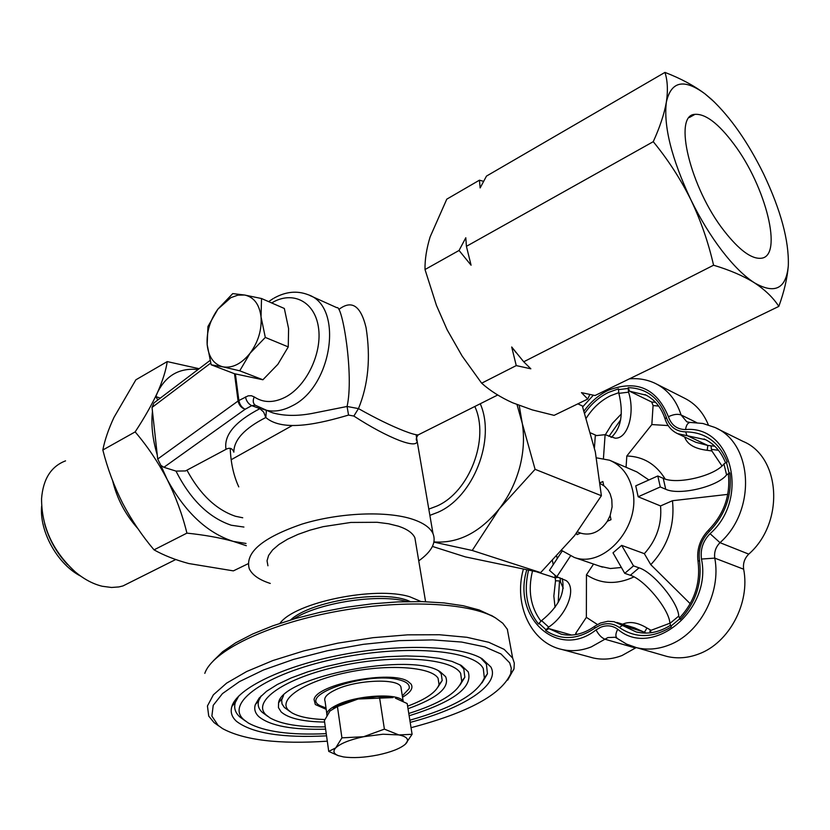 <?xml version="1.0" encoding="UTF-8"?>
<svg xmlns="http://www.w3.org/2000/svg" width="830" height="830" viewBox="0 0 830 830"><rect width="100%" height="100%" fill="white"/><g stroke="black" fill="none" stroke-linecap="round" stroke-linejoin="round"><path stroke-width="1.25" d="M65.549 460.858C51.107 466.387 43.119 478.993 41.562 498.654C41.552 526.718 52.736 551.089 75.125 571.777C83.944 579.195 92.991 584.019 102.256 586.26L111.542 587.474L118.835 586.935L122.965 585.939L132.323 581.249M402.322 695.872L409.117 688.661C410.134 684.574 406.555 681.565 398.379 679.635C367.088 671.522 298.074 694.855 320.038 705.656L326.014 708.011M260.651 408.319L259.915 408.651L251.76 405.652L245.151 409.252L163.894 467.3L175.981 471.087L185.495 470.942L226.009 449.321C223.685 435.179 234.994 421.619 259.915 408.651L263.701 412.126L265.808 417.511C244.497 428.394 233.842 439.942 233.853 452.163C232.39 448.262 229.775 447.318 226.009 449.321M421.142 601.584L409.947 596.832C375.648 585.793 294.733 602.331 279.969 623.33M415.799 543.266L414.876 537.747C412.645 532.943 407.146 529.094 398.369 526.179L388.596 523.761L377.152 522.298L350.851 522.444L323.161 526.666L310.026 530.152L298.022 534.385L287.564 539.21L279.005 544.449L272.624 549.917L268.609 555.415L267.042 560.758L267.934 565.78M480.259 403.754C495.987 439.329 473.411 497.087 437.898 512.297L429.878 515.368M474.822 406.482C489.835 438.676 469.458 492.055 436.829 506.093L428.809 509.112M418.745 560.862C431.766 551.545 436.518 542.467 433.011 533.628C430.282 527.735 423.57 522.973 412.863 519.341C387.216 510.678 339.74 512.504 302.13 524.062C262.456 537.674 244.829 552.552 249.249 568.685C252.164 574.941 259.168 579.859 270.269 583.438M416.1 434.702L417.168 441.311C416.712 444.953 410.871 444.704 399.666 440.564C386.272 435.335 371.01 427.17 353.85 416.058L348.548 415.073C321.22 423.103 283.32 432.606 265.808 417.511L266.389 410.497M338.879 309.445C351.702 299.609 360.76 305.668 366.061 327.622C370.813 357.761 368.281 384.757 358.467 408.599C375.834 418.382 391.096 425.842 404.241 430.967C411.037 433.602 415.674 434.92 418.154 434.91L420.551 433.706M238.77 486.878C233.687 475.943 230.833 463.119 230.211 448.408M270.362 411.96L272.977 412.925C284.192 416.006 297.15 416.193 311.841 413.496L347.075 406.472C354.151 375.305 342.344 304.288 336.856 307.691L309.746 295.459M198.09 369.516C179.508 367.669 165.969 375.368 157.461 392.59L155.843 396.564L157.825 400.008M152.461 411.379L157.264 454.996C152.564 439.288 150.967 424.752 152.461 411.379L152.035 407.437L153.955 402.944M163.894 467.3L160.844 465.35L167.141 479.367C185.1 512.297 207.158 532.974 233.323 541.409L246.022 543.453M248.129 563.726L233.375 570.874L188.742 563.529C175.296 559.887 163.728 555.322 154.027 549.854L186.916 533.13C182.393 514.652 175.794 496.734 167.141 479.367C158.115 462.144 147.46 446.322 135.155 431.901L102.837 450.005C107.485 468.431 114.084 486.152 122.601 503.156C131.472 520.026 141.94 535.589 154.027 549.854M246.313 545.704L233.323 541.409C219.732 537.684 204.263 534.925 186.916 533.13M135.155 431.901C144.451 417.749 151.88 404.646 157.461 392.59C162.701 380.721 165.959 370.388 167.224 361.589L135.871 379.808L113.969 417.417C108.46 429.286 104.746 440.149 102.837 450.005M167.224 361.589L199.148 368.717M67.531 564.514C56.492 552.749 48.835 539.137 44.592 523.668M80.8 576.186C57.83 564.556 39.311 531.719 41.614 506.383M137.832 528.554C125.392 514.61 117.009 498.737 112.683 480.923M160.844 465.35L157.7 459.042L157.264 454.996M348.548 415.073L347.075 406.472L358.467 408.599L353.85 416.058M724.268 231.082C739.157 250.058 751.42 259.116 761.048 258.265C783.53 256.595 765.955 186.283 733.762 143.912C718.49 123.535 705.562 113.679 694.99 114.343C672.684 114.768 690.311 188.14 724.268 231.082M788.324 265.33L788.261 266.295L788.324 265.33C789.029 240.648 780.791 210.187 763.621 173.968C748.048 142.345 730.742 117.528 711.715 99.527L705.106 93.946C684.055 78.383 671.148 81.091 666.365 102.059C663.419 126.098 671.574 158.634 690.819 199.657C700.23 218.829 710.667 235.907 722.11 250.888C733.554 265.673 744.313 276.307 754.387 282.781C743.317 275.882 729.705 270.03 713.561 265.216C708.384 242.453 700.8 220.593 690.819 199.657C680.476 178.907 667.953 159.588 653.252 141.681C659.923 127.042 664.291 113.845 666.365 102.059C668.077 90.563 667.611 80.666 664.955 72.397C680.714 78.466 694.098 85.646 705.106 93.946L714.236 101.893M459.063 250.463L471.077 265.206L466.419 246.334L465.796 237.754L459.063 250.463L425.012 269.532C424.825 259.593 426.527 248.73 430.106 236.944L446.789 199.159L479.439 180.183L480.145 187.922L486.484 176.085L664.955 72.397M466.419 246.334L653.252 141.681M483.589 181.345L479.439 180.183M425.012 269.532L436.487 305.492L447.152 329.8L462.113 356.008L481.649 383.19C490.229 390.837 500.552 397.363 512.618 402.778L532.248 409.885L554.098 415.363L587.744 399.054L589.829 394.499M788.261 266.295C787.224 278.517 784.08 291.89 778.831 306.394C773.249 297.731 765.104 289.857 754.387 282.781C774.681 294.411 785.969 288.913 788.261 266.285L788.261 266.295M587.744 399.054L581.467 392.632L595.017 395.526L778.831 306.394M481.649 383.19L516.25 365.594L530.837 368.8L523.73 361.787L713.561 265.216M523.73 361.787L511.695 346.992L516.25 365.594M511.695 346.992L516.208 352.76M519.217 405.486L521.728 420.219C524.529 434.796 523.969 450.036 520.057 465.931C515.97 481.794 509.081 496.06 499.38 508.717L472.229 550.466L540.652 572.617L574.464 535.744L601.387 495.718L595.328 451.883L582.307 405.901L577.846 403.847M517.028 404.635L535.091 469.324L601.387 495.718M432.44 546.43L465.381 556.899L540.652 572.617M472.229 550.466L433.945 542.135M535.091 469.324L499.38 508.717C479.782 532.621 457.984 543.681 433.986 541.897M580.253 532.933L581.384 533.348C591.427 535.796 600.069 531.781 607.321 521.292L611.015 519.673L610.133 515.544L612.094 506.912L611.803 499.598L610.206 494.026L608.1 490.146L604.562 486.235L600.339 483.631M603.742 485.602L602.881 481.535L600.235 482.738M576.632 532.974L576.975 534.655L580.606 533.057M607.321 521.292L610.133 515.544M239.735 370.813L250.089 353.217L265.31 337.426L261.035 316.884C259.417 304.361 253.949 297.078 244.643 295.024L237.847 295.148L230.813 297.68L217.917 309.113L207.946 326.501L207.168 344.616L211.194 364.795L234.413 373.708L262.903 379.767L277.863 364.318L288.259 346.909L288.591 328.587L284.337 308.48L261.533 298.53L244.643 295.024L232.722 293.613L217.917 309.113C210.032 320.121 206.452 331.948 207.168 344.616C208.538 356.993 213.798 364.401 222.948 366.86L239.735 370.813L262.903 379.767M211.194 364.795L222.948 366.86C232.442 368.375 241.489 363.82 250.089 353.217C258.255 341.95 261.896 329.842 261.035 316.884L261.533 298.53M265.31 337.426L288.259 346.909M646.155 633.083L634.494 627.822L616.783 622.438M636.205 647.587L622.085 655.493C612.353 659.238 602.777 660.068 593.357 658.003L589.508 656.966M638.166 496.776L635.749 485.851L657.796 475.974L660.286 486.951L638.166 496.776L660.545 505.937C662.05 524.01 656.644 539.925 644.35 553.672L650.772 564.67C667.766 546.42 674.998 525.1 672.466 500.718L660.545 505.937M561.941 550.612L574.318 557.459C604.572 568.633 641.87 525.421 632.346 489.15C628.85 474.812 621.245 465.174 609.531 460.214L596.531 457.849M621.4 567.492L610.392 568.529L600.132 566.33M584.735 413.195C591.23 403.951 599.125 397.031 608.432 392.434L618.495 388.824L618.443 389.633L628.134 388.45L628.186 387.641C646.767 388.264 659.497 398.161 666.355 417.345C669.686 426.765 676.128 431.6 685.694 431.859C705.396 432.212 719.237 442.234 727.194 461.916L726.447 462.258L729.114 473.204L729.871 472.872C732.205 495.323 725.316 514.901 709.183 531.584C701.36 539.687 698.123 549.242 699.472 560.24C702.284 582.899 695.851 602.653 680.185 619.491L679.78 618.796L670.91 626.142L669.893 623.434C669.551 609.78 644.671 579.548 630.333 575.273L624.741 573.343L613.007 552.822L621.66 545.372L644.35 553.672M716.518 428.29L743.006 441.384C780.771 456.718 784.858 522.61 748.743 554.129C744.552 558.362 742.85 563.383 743.649 569.204C750.382 603.12 728.885 643.25 698.476 654.082C687.79 658.086 677.28 658.875 666.947 656.437L662.703 655.212M624.741 573.343L633.498 565.884L621.66 545.372M562.284 550.892L549.491 570.345L556.785 576.767L570.449 556.027M603.441 458.451L605.112 434.671L595.297 435.709L594.436 447.816M727.775 494.379L672.466 500.718M650.772 564.67L690.218 603.711M593.554 564.068L586.457 574.796C600.816 584.216 616.669 584.922 634.006 576.892M586.457 574.796L586.364 617.344L597.455 624.513M622.635 624.222C629.472 621.099 637.585 622.365 646.954 627.999L651.073 630.302L669.872 623.237M586.364 617.344L575.657 633.435L577.047 634.338M571.663 635.064L548.858 628.59L561.298 634.203C572.524 636.683 583.615 634.068 594.571 626.38M556.743 556.297L557.241 558.569M560.074 577.836L560.509 581.975L563.259 588.242M612.758 436.258L610.984 437.286M656.904 384.217L684.335 398.099C695.27 403.515 703.269 412.437 708.353 424.898M670.91 626.142L671.314 626.837C652.785 638.239 635.448 638.457 619.315 627.49C613.401 623.361 606.958 622.614 599.997 625.27L594.757 628.217C577.41 639.837 561.028 640.594 545.621 630.489L546.078 629.794L538.981 623.299L538.525 623.994C526.874 609.345 523.533 591.458 528.523 570.335M665.183 479.045C656.011 464.167 643.229 456.479 626.826 455.992L626.059 467.29M611.243 460.94L636.942 471.948L648.894 479.968M651.073 630.302L649.724 631.288L651.841 632.605M560.509 581.975L559.513 580.938L558.175 602.456M668.192 425.572L651.841 424.566L626.826 455.992M658.709 406.077L653.075 405.548L651.841 424.566M718.49 450.265L711.393 449.414L711.881 450.97L707.212 450.306C694.627 448.74 687.105 444.299 684.646 436.985M721.986 465.972L711.881 450.97M705.645 439.724L677.622 433.654L695.82 442.286L707.814 445.461L714.796 446.229M653.075 405.548L651.737 402.062L629.565 391.2L628.186 387.641M555.052 607.301L553.838 596.106L555.509 580.782L554.897 575.107M729.114 473.204L726.592 474.874L723.936 463.939C714.921 475.953 676.772 484.959 663.243 478.329L657.796 475.974M723.936 463.939L726.447 462.258M709.183 531.584L708.654 529.986C723.916 514.154 730.493 495.603 728.408 474.345L729.871 472.872M726.592 474.874C717.514 486.774 679.262 495.78 665.733 489.264L660.286 486.951M628.134 388.45L628.559 392.175C635.324 412.894 627.885 438.997 615.123 438.167L605.112 434.671M628.559 392.175L618.869 393.347C623.724 413.641 621.182 428.332 611.243 437.4M618.869 393.347L618.443 389.633M538.981 623.299L541.575 620.622C558.652 606.772 565.521 592.745 562.169 578.52M541.575 620.622L548.682 627.107C566.849 615.02 577.068 588.439 566.205 580.595L556.785 576.767M548.682 627.107L546.078 629.794M545.621 630.489L548.858 628.59M669.893 623.434L678.743 616.088C678.286 602.507 653.335 572.223 639.059 567.845L633.498 565.884M678.743 616.088L679.78 618.796M680.185 619.491L679.853 617.603C694.596 601.563 700.655 582.816 698.03 561.36L699.472 560.24M553.216 564.691L552.469 560.8M711.393 449.414L711.082 445.897M685.694 431.859L686.877 435.491L707.814 445.461L707.212 450.306M555.509 580.782L559.513 580.938M536.886 571.922L555.26 577.856L558.32 577.265M600.619 622.977L607.851 621.276L614.065 621.691L622.427 625.436L644.516 632.138L646.954 627.999M290.614 619.948C310.773 600.64 385.701 589.217 410.134 601.543M407.094 601.594C379.227 593.315 318.17 602.632 293.561 619.076M213.352 660.773L222.575 651.758L235.782 642.742L252.694 633.996L272.852 625.81L295.646 618.475L320.38 612.218L346.235 607.27L372.369 603.794L397.912 601.895L422.045 601.605L444.019 602.912L463.213 605.734L479.107 609.946L492.844 616.285M507.483 629.482L502.783 623.237L495.52 617.914C469.469 602.362 400.994 599.073 333.338 612.032C265.642 624.897 212.096 651.457 204.813 673.369M411.047 727.692C468.13 712.659 501.351 694.648 510.72 673.649L511.259 668.129L509.713 662.88L500.998 653.967L484.793 646.871L461.636 642.047L432.596 639.899L399.199 640.646L363.395 644.319L327.383 650.72L293.384 659.456L263.504 669.976L239.455 681.606L222.461 693.61L213.227 705.313L211.878 716.072L218.124 725.389L222.585 728.615C244.113 740.215 279.025 744.406 327.3 741.18M218.601 725.856L213.995 722.525L208.724 716.072L207.438 705.977L213.372 694.824L226.6 683.142L246.707 671.501L272.883 660.545L303.822 650.907L337.872 643.136L373.137 637.679L407.613 634.846L439.412 634.743L466.896 637.295L488.777 642.296L504.173 649.371L512.66 658.097L514.289 663.056L514.009 668.721L507.68 680.102M326.2 709.328L315.327 704.546L314.072 699.534C316.106 684.138 391.926 669.675 408.194 681.575L411.037 684.034C413.548 688.049 410.705 692.438 402.529 697.19M325.287 726.862C299.796 727.288 281.37 724.3 270.009 717.898L266.264 715.066C251.044 701.547 284.555 677.861 339.927 666.023C395.122 653.988 452.443 658.221 460.66 673.4L461.708 681.326C457.05 693.081 439.412 703.788 408.775 713.468M267.841 716.425L262.093 712.213C258.535 708.799 257.414 704.929 258.732 700.613L261.16 695.893M459.737 664.571L463.794 668.939L464.842 677.228L459.986 685.124M325.619 729.176C292.419 730.037 270.165 725.866 258.846 716.663C255.132 713.146 253.939 709.162 255.287 704.701L259.105 698.134L266.503 691.317L277.324 684.491L291.237 677.913L307.785 671.823L326.356 666.469L346.276 662.05L366.767 658.761L387.06 656.696L406.389 655.939L424.026 656.509L439.361 658.346L451.894 661.354L461.252 665.411L468.193 671.781C473.173 687.25 453.491 701.91 409.138 715.771M324.883 719.548C309.746 719.05 298.675 716.767 291.683 712.711L288.539 710.293C277.376 699.752 303.5 681.772 345.488 672.819C387.34 663.699 431.185 666.687 438.074 678.235L439.039 684.605C436.321 692.137 425.842 699.327 407.613 706.174M290.085 711.632L284.348 707.44L282.024 703.933L281.65 700.064L283.528 695.53M438.707 671.024L441.228 673.784L442.193 680.507L437.929 687.136M324.613 722.059C302.836 721.706 288.332 718.313 281.111 711.891L278.444 707.596L278.569 702.792C281.785 676.46 412.759 651.477 440.367 671.937L445.596 676.626C450.13 687.385 437.607 698.072 408.018 708.696M326.242 733.658C290.189 735.307 264.179 731.728 248.201 722.93L244.02 719.838C224.422 703.425 265.081 673.877 334.22 659.062C403.162 644.007 474.086 649.662 483.278 668.544L484.346 677.882C477.592 693.87 452.755 707.99 409.854 720.222M245.441 721.031L239.87 716.975C235.181 712.711 233.676 707.824 235.367 702.325L238.76 696.017M480.643 657.91L486.401 664.093L487.449 673.784L482.002 682.914M326.553 735.847C282.314 738.098 252.341 733.284 236.612 721.426C231.746 717.068 230.169 712.067 231.881 706.423C237.173 688.329 283.621 665.816 342.406 654.642C401.149 643.395 460.557 645.719 482.064 658.698L490.821 666.926C500.864 684.418 463.711 708.343 410.196 722.391M333.235 708.104C338.816 704.39 347.085 701.36 358.031 699.026L377.225 696.629L393.026 697.584L358.031 699.026L337.426 706.548L329.998 710.957L324.406 720.596L328.732 751.399L337.986 755.539L343.381 756.898C352.906 758.247 364.37 757.614 377.795 754.989C391.065 752.156 400.257 748.556 405.372 744.199L412.095 734.301L407.198 703.56L395.412 698.175M412.095 734.301L398.877 734.934L382.983 734.218L363.633 736.718L341.929 737.849L337.426 706.548M405.372 744.199L406.586 742.86C409.097 739.146 406.524 736.501 398.877 734.934L384.394 729.134L363.633 736.718C349.814 739.706 340.507 743.431 335.725 747.882L328.732 751.399M384.394 729.134L379.601 697.854M341.929 737.849L335.725 747.882C332.602 751.285 333.629 753.92 338.806 755.788M403.1 701.288C399.593 692.946 358.508 694.824 338.038 704.504C329.676 708.374 325.962 712.026 326.916 715.481M401.264 689.201L400.89 686.856C397.923 678.12 356.495 679.729 335.891 689.626C327.093 693.776 323.482 697.677 325.07 701.319L326.802 713.624M235.388 373.957L238.864 400.527L248.129 395.848L251.366 395.723L254.25 396.916C263.39 403.007 273.838 403.048 285.572 397.041C306.83 385.815 322.507 352.532 318.409 327.093C314.622 301.466 292.679 290.49 272.157 302.67L271.669 302.95M274.004 298.126C285.707 291.589 297.078 290.459 308.127 294.723C343.848 306.208 332.602 386.739 291.911 405.974C282.065 411.109 272.769 412.334 264.013 409.626L262.124 408.941M186.947 470.164C200.04 494.379 216.236 509.755 235.513 516.281L242.734 517.775M243.916 527.05L231.29 525.245C208.849 517.661 190.412 499.608 175.981 471.087M155.843 396.564L160.294 398.141M157.7 459.042L238.075 401.014L234.517 373.739M210.706 363.104L152.035 407.437M255.173 405.196L251.76 405.652C248.44 404.034 246.344 401.118 245.473 396.885M270.435 411.991L255.267 405.237C252.963 403.339 252.621 400.568 254.25 396.916M238.864 400.527C239.735 404.739 241.831 407.655 245.151 409.252C241.354 407.955 238.999 405.206 238.075 401.014L238.864 400.527M605.34 434.775L612.333 423.425L621.317 413.973M620.622 419.887L608.929 436.383M619.315 627.49L622.427 625.436L636.06 631.91C647.587 634.67 659.051 632.47 670.464 625.301M618.692 392.683L610.569 395.734C600.785 400.568 592.703 408.018 586.302 418.081M629.431 378.843C638.612 378.055 647.276 379.59 655.41 383.46C667.756 389.623 676.305 400.122 681.067 414.948C677.622 413.745 673.4 414.336 668.42 416.733C656.634 388.17 636.496 379.393 607.985 390.411C598.658 395.018 590.67 401.896 584.029 411.037M526.749 569.992C511.986 617.738 558.04 660.14 596.044 629.887L600.775 627.21C606.917 624.865 612.582 625.561 617.759 629.264C615.455 633.539 615.3 636.6 617.281 638.446L626.515 644.08L636.693 647.701L633.02 646.674M615.082 637.253L607.84 637.585L591.282 646.892C581.425 650.751 571.735 651.643 562.221 649.558L593.357 658.003M635.552 648.033L604.946 639.214C601.553 637.824 598.586 634.711 596.044 629.887M743.649 569.204L714.775 558.123C721.467 592.817 699.503 633.996 668.638 645.18C657.796 649.319 647.141 650.16 636.693 647.701L666.947 656.437M590.69 432.949L596.594 435.574M689.906 422.439L686.794 421.796L681.067 414.948L696.619 422.584M617.759 629.264C652.193 659.145 712.368 610.237 701.475 559.047C700.209 549.284 703.072 540.838 710.065 533.69C750.175 498.571 731.521 425.074 685.528 429.567C686.254 424.95 687.894 422.574 690.446 422.429L702.886 423.476L714.651 427.367C752.862 442.826 756.753 510.253 720.004 542.675L748.743 554.129M685.528 429.567C677.031 429.411 671.325 425.126 668.42 416.733M646.207 395.205L629.565 391.2M651.737 402.062L655.544 402.27M532.466 571.092C527.756 590.535 530.577 607.207 540.932 621.11M665.733 489.264L663.243 478.329M630.333 575.273L639.059 567.845M710.065 533.69L720.004 542.675C715.73 547.032 713.987 552.178 714.775 558.123L701.475 559.047M666.355 417.345L665.11 419.057C667.351 425.915 671.522 430.78 677.622 433.654M594.757 628.217L594.737 626.256L600.412 623.06M273.07 298.665L268.619 301.622M425.583 601.698L414.876 537.747M175.711 559.534L122.965 585.939M433.011 533.628L417.168 441.311C415.726 439.879 416.058 437.742 418.154 434.91L497.699 395.007M153.955 402.934L210.011 360.49M231.259 459.685L292.087 425.634M689.325 117.528L694.99 114.343M577.452 531.916L581.384 533.348M615.196 637.295L617.157 638.353M602.476 567.129L574.318 557.459M523.336 569.318C513.397 604.147 530.764 642.991 562.221 649.558M593.357 395.205L582.65 406.908M644.931 394.572C654.538 399.209 661.251 407.312 665.069 418.891M725.503 462.725C721.073 451.458 713.925 443.531 704.058 438.956M708.561 530.08C700.074 538.888 696.557 549.273 698.009 561.236M695.82 442.286L694.835 441.819M491.329 615.372L495.52 617.914M507.306 629.14L512.66 658.097M235.367 702.325L231.881 706.423M484.346 677.882L487.449 673.784M281.972 698.704L278.569 702.792M439.039 684.605L442.193 680.507M258.732 700.613L255.287 704.701M461.708 681.326L464.842 677.228M510.72 673.649L513.791 669.54M403.183 701.34L400.89 686.856"/></g></svg>
